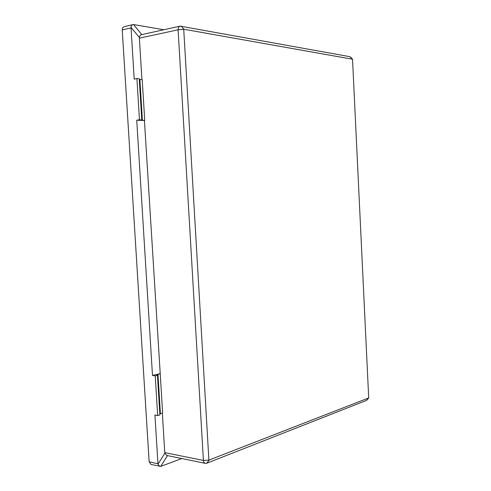 <?xml version="1.0" encoding="UTF-8"?>
<svg xmlns="http://www.w3.org/2000/svg" width="491" height="491" viewBox="0 0 491 491"><rect width="100%" height="100%" fill="white"/><g stroke="black" fill="none" stroke-linecap="round" stroke-linejoin="round"><path stroke-width="0.74" d="M139.284 79.407L142.224 79.751L144.722 120.504L139.462 119.73L136.731 120.234L152.486 375.419L155.23 375.903L157.679 415.589L154.923 414.956L157.985 464.185L164.853 453.242L164.773 452.634L203.409 460.423L178.104 29.779C178.141 27.778 178.841 26.563 180.197 26.127L349.795 56.661L351.096 57.564M136.731 120.234L144.722 120.504M144.434 120.553L160.232 373.761L157.992 374.338L156.832 374.958L157.458 375.327L155.23 375.903M159.827 413.913L162.631 413.005L160.232 373.761M162.349 413.091L164.773 452.634M183.738 29.485L208.89 460.116L368.704 397.937L352.532 59.233L183.916 29.264L178.104 29.779L139.383 38.175L141.93 79.72M139.383 38.175L139.389 37.519L131.023 27.428L134.19 79.168L136.921 78.505L139.462 119.73M163.816 29.748L133.534 24.55L141.831 34.609M131.029 27.883L122.234 29.939L149.147 461.835L157.936 463.762M167.48 455.599L160.735 466.389L181.787 458.533M160.735 466.389L150.97 464.443L149.147 461.835M122.234 29.939C122.179 28.269 122.811 27.195 124.137 26.71L132.92 24.618M159.937 373.712L152.486 375.419M367.25 399.711L366.286 400.49L206.705 463.24L205.434 463.381C204.299 463.062 203.618 462.074 203.409 460.423L208.89 460.116M164.853 453.242L166.756 455.452L205.434 463.381M180.197 26.127L141.439 34.695C140.266 35.027 139.579 35.972 139.389 37.519M181.105 26.121L183.916 29.264M349.795 56.661L352.47 59.202M209.086 460.288L206.705 463.24M368.667 397.968L366.286 400.49M159.778 466.401L157.985 464.185M131.023 27.428C131.152 25.906 131.791 24.967 132.938 24.611L133.534 24.55M157.679 415.589L159.888 414.901L157.458 375.327M136.921 78.505L139.241 78.75L141.77 119.865M160.404 413.692L157.992 374.338M139.892 79.499L142.402 120.369M352.526 59.233L350.813 57.232M367.029 399.981L368.704 397.943"/></g></svg>
